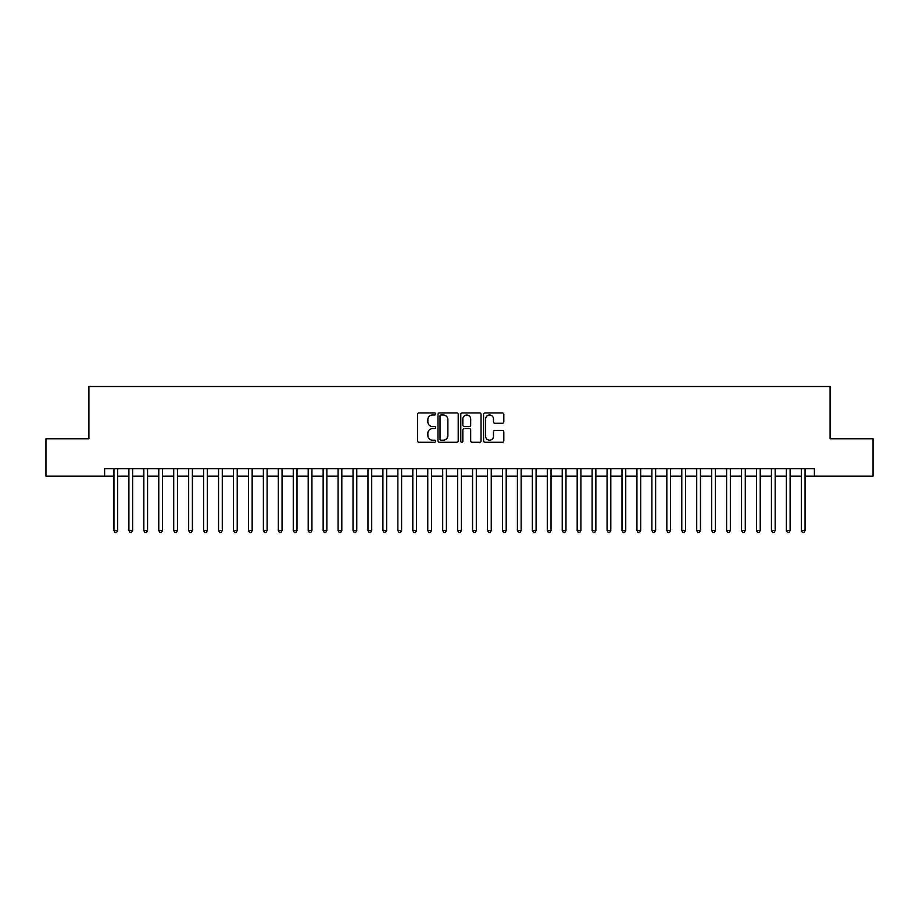 <?xml version="1.0" encoding="UTF-8"?>
<svg xmlns="http://www.w3.org/2000/svg" width="919" height="919" viewBox="0 0 919 919"><rect width="100%" height="100%" fill="white"/><g stroke="black" fill="none" stroke-linecap="round" stroke-linejoin="round"><path stroke-width="1.38" d="M435.595 413.952A1.022 1.022 0 0 0 434.561 412.93L418.984 412.93A1.47 1.47 0 0 0 417.513 414.4L417.513 440.798A1.47 1.47 0 0 0 418.984 442.269L434.561 442.269A1.022 1.022 0 0 0 435.595 441.235A1.022 1.022 0 0 0 434.561 440.212L432.55 440.212A4.698 4.698 0 0 1 427.852 435.514L427.852 433.32A4.698 4.698 0 0 1 432.55 428.622L434.561 428.622A1.022 1.022 0 0 0 435.595 427.599A1.022 1.022 0 0 0 434.561 426.565L432.55 426.565A4.698 4.698 0 0 1 427.852 421.878L427.852 419.673A4.698 4.698 0 0 1 432.55 414.986L434.561 414.986A1.022 1.022 0 0 0 435.595 413.952M502.371 423.268A1.47 1.47 0 0 0 503.83 421.798L503.83 414.4A1.47 1.47 0 0 0 502.371 412.93L485.06 412.93A1.47 1.47 0 0 0 483.589 414.4L483.589 440.798A1.47 1.47 0 0 0 485.06 442.269L502.371 442.269A1.47 1.47 0 0 0 503.83 440.798L503.83 431.85A1.47 1.47 0 0 0 502.371 430.379L494.962 430.379A1.47 1.47 0 0 0 493.492 431.85L493.492 436.284A3.929 3.929 0 0 1 489.574 440.212A3.929 3.929 0 0 1 485.646 436.284L485.646 418.903A3.929 3.929 0 0 1 489.574 414.986A3.929 3.929 0 0 1 493.492 418.903L493.492 421.798A1.47 1.47 0 0 0 494.962 423.268L502.371 423.268M104.605 476.157L45.95 476.157L45.95 438.8L88.913 438.8L88.913 386.508L830.087 386.508L830.087 438.8L873.05 438.8L873.05 476.157L814.395 476.157L814.395 468.69L104.605 468.69L104.605 476.157L113.945 476.157M458.213 414.4A1.47 1.47 0 0 0 456.754 412.93L439.443 412.93A1.47 1.47 0 0 0 437.972 414.4L437.972 440.798A1.47 1.47 0 0 0 439.443 442.269L456.754 442.269A1.47 1.47 0 0 0 458.213 440.798L458.213 414.4M462.246 412.93L479.557 412.93A1.47 1.47 0 0 1 481.028 414.4L481.028 440.798A1.47 1.47 0 0 1 479.557 442.269L472.148 442.269A1.47 1.47 0 0 1 470.689 440.798L470.689 430.092A1.47 1.47 0 0 0 469.218 428.622L464.302 428.622A1.47 1.47 0 0 0 462.831 430.092L462.831 441.235A1.022 1.022 0 0 1 461.809 442.269A1.022 1.022 0 0 1 460.787 441.235L460.787 414.4A1.47 1.47 0 0 1 462.246 412.93M117.678 476.157L128.89 476.157M132.623 476.157L143.823 476.157M147.568 476.157L158.769 476.157M162.502 476.157L173.714 476.157M177.447 476.157L188.659 476.157M192.393 476.157L203.604 476.157M207.338 476.157L218.538 476.157M222.283 476.157L233.483 476.157M237.217 476.157L248.429 476.157M252.162 476.157L263.374 476.157M267.107 476.157L278.319 476.157M282.053 476.157L293.253 476.157M296.998 476.157L308.198 476.157M311.932 476.157L323.143 476.157M326.877 476.157L338.089 476.157M341.822 476.157L353.034 476.157M356.767 476.157L367.979 476.157M371.713 476.157L382.913 476.157M386.658 476.157L397.858 476.157M401.592 476.157L412.803 476.157M416.537 476.157L427.749 476.157M431.482 476.157L442.694 476.157M446.427 476.157L457.628 476.157M461.372 476.157L472.573 476.157M476.306 476.157L487.518 476.157M491.251 476.157L502.463 476.157M506.197 476.157L517.408 476.157M521.142 476.157L532.342 476.157M536.087 476.157L547.287 476.157M551.021 476.157L562.233 476.157M565.966 476.157L577.178 476.157M580.911 476.157L592.123 476.157M595.857 476.157L607.068 476.157M610.802 476.157L622.002 476.157M625.747 476.157L636.947 476.157M640.681 476.157L651.893 476.157M655.626 476.157L666.838 476.157M670.571 476.157L681.783 476.157M685.517 476.157L696.717 476.157M700.462 476.157L711.662 476.157M715.396 476.157L726.607 476.157M730.341 476.157L741.553 476.157M745.286 476.157L756.498 476.157M760.231 476.157L771.432 476.157M775.176 476.157L786.377 476.157M790.11 476.157L801.322 476.157M805.055 476.157L814.395 476.157M441.051 414.986A1.022 1.022 0 0 0 440.029 416.008L440.029 439.179A1.022 1.022 0 0 0 441.051 440.212L443.188 440.212A4.698 4.698 0 0 0 447.875 435.514L447.875 419.673A4.698 4.698 0 0 0 443.188 414.986L441.051 414.986M470.689 418.984A3.929 3.929 0 0 0 466.76 415.055A3.929 3.929 0 0 0 462.831 418.984L462.831 425.106A1.47 1.47 0 0 0 464.302 426.565L469.218 426.565A1.47 1.47 0 0 0 470.689 425.106L470.689 418.984M117.678 468.69L117.678 530.55L113.945 530.55L113.945 468.69M117.678 530.55L116.552 532.492L115.059 532.492L113.945 530.55M132.623 468.69L132.623 530.55L128.89 530.55L128.89 468.69M132.623 530.55L131.497 532.492L130.004 532.492L128.89 530.55M147.568 468.69L147.568 530.55L143.823 530.55L143.823 468.69M147.568 530.55L146.443 532.492L144.949 532.492L143.823 530.55M162.502 468.69L162.502 530.55L158.769 530.55L158.769 468.69M162.502 530.55L161.388 532.492L159.895 532.492L158.769 530.55M177.447 468.69L177.447 530.55L173.714 530.55L173.714 468.69M177.447 530.55L176.333 532.492L174.84 532.492L173.714 530.55M192.393 468.69L192.393 530.55L188.659 530.55L188.659 468.69M192.393 530.55L191.267 532.492L189.773 532.492L188.659 530.55M207.338 468.69L207.338 530.55L203.604 530.55L203.604 468.69M207.338 530.55L206.212 532.492L204.719 532.492L203.604 530.55M222.283 468.69L222.283 530.55L218.538 530.55L218.538 468.69M222.283 530.55L221.157 532.492L219.664 532.492L218.538 530.55M237.217 468.69L237.217 530.55L233.483 530.55L233.483 468.69M237.217 530.55L236.103 532.492L234.609 532.492L233.483 530.55M252.162 468.69L252.162 530.55L248.429 530.55L248.429 468.69M252.162 530.55L251.048 532.492L249.554 532.492L248.429 530.55M267.107 468.69L267.107 530.55L263.374 530.55L263.374 468.69M267.107 530.55L265.982 532.492L264.488 532.492L263.374 530.55M282.053 468.69L282.053 530.55L278.319 530.55L278.319 468.69M282.053 530.55L280.927 532.492L279.433 532.492L278.319 530.55M296.998 468.69L296.998 530.55L293.253 530.55L293.253 468.69M296.998 530.55L295.872 532.492L294.379 532.492L293.253 530.55M311.932 468.69L311.932 530.55L308.198 530.55L308.198 468.69M311.932 530.55L310.817 532.492L309.324 532.492L308.198 530.55M326.877 468.69L326.877 530.55L323.143 530.55L323.143 468.69M326.877 530.55L325.763 532.492L324.269 532.492L323.143 530.55M341.822 468.69L341.822 530.55L338.089 530.55L338.089 468.69M341.822 530.55L340.708 532.492L339.203 532.492L338.089 530.55M356.767 468.69L356.767 530.55L353.034 530.55L353.034 468.69M356.767 530.55L355.642 532.492L354.148 532.492L353.034 530.55M371.713 468.69L371.713 530.55L367.979 530.55L367.979 468.69M371.713 530.55L370.587 532.492L369.093 532.492L367.979 530.55M386.658 468.69L386.658 530.55L382.913 530.55L382.913 468.69M386.658 530.55L385.532 532.492L384.039 532.492L382.913 530.55M401.592 468.69L401.592 530.55L397.858 530.55L397.858 468.69M401.592 530.55L400.477 532.492L398.984 532.492L397.858 530.55M416.537 468.69L416.537 530.55L412.803 530.55L412.803 468.69M416.537 530.55L415.422 532.492L413.929 532.492L412.803 530.55M431.482 468.69L431.482 530.55L427.749 530.55L427.749 468.69M431.482 530.55L430.356 532.492L428.863 532.492L427.749 530.55M446.427 468.69L446.427 530.55L442.694 530.55L442.694 468.69M446.427 530.55L445.301 532.492L443.808 532.492L442.694 530.55M461.372 468.69L461.372 530.55L457.628 530.55L457.628 468.69M461.372 530.55L460.247 532.492L458.753 532.492L457.628 530.55M476.306 468.69L476.306 530.55L472.573 530.55L472.573 468.69M476.306 530.55L475.192 532.492L473.699 532.492L472.573 530.55M491.251 468.69L491.251 530.55L487.518 530.55L487.518 468.69M491.251 530.55L490.137 532.492L488.644 532.492L487.518 530.55M506.197 468.69L506.197 530.55L502.463 530.55L502.463 468.69M506.197 530.55L505.071 532.492L503.578 532.492L502.463 530.55M521.142 468.69L521.142 530.55L517.408 530.55L517.408 468.69M521.142 530.55L520.016 532.492L518.523 532.492L517.408 530.55M536.087 468.69L536.087 530.55L532.342 530.55L532.342 468.69M536.087 530.55L534.961 532.492L533.468 532.492L532.342 530.55M551.021 468.69L551.021 530.55L547.287 530.55L547.287 468.69M551.021 530.55L549.907 532.492L548.413 532.492L547.287 530.55M565.966 468.69L565.966 530.55L562.233 530.55L562.233 468.69M565.966 530.55L564.852 532.492L563.358 532.492L562.233 530.55M580.911 468.69L580.911 530.55L577.178 530.55L577.178 468.69M580.911 530.55L579.797 532.492L578.292 532.492L577.178 530.55M595.857 468.69L595.857 530.55L592.123 530.55L592.123 468.69M595.857 530.55L594.731 532.492L593.237 532.492L592.123 530.55M610.802 468.69L610.802 530.55L607.068 530.55L607.068 468.69M610.802 530.55L609.676 532.492L608.183 532.492L607.068 530.55M625.747 468.69L625.747 530.55L622.002 530.55L622.002 468.69M625.747 530.55L624.621 532.492L623.128 532.492L622.002 530.55M640.681 468.69L640.681 530.55L636.947 530.55L636.947 468.69M640.681 530.55L639.567 532.492L638.073 532.492L636.947 530.55M655.626 468.69L655.626 530.55L651.893 530.55L651.893 468.69M655.626 530.55L654.512 532.492L653.018 532.492L651.893 530.55M670.571 468.69L670.571 530.55L666.838 530.55L666.838 468.69M670.571 530.55L669.446 532.492L667.952 532.492L666.838 530.55M685.517 468.69L685.517 530.55L681.783 530.55L681.783 468.69M685.517 530.55L684.391 532.492L682.897 532.492L681.783 530.55M700.462 468.69L700.462 530.55L696.717 530.55L696.717 468.69M700.462 530.55L699.336 532.492L697.843 532.492L696.717 530.55M715.396 468.69L715.396 530.55L711.662 530.55L711.662 468.69M715.396 530.55L714.281 532.492L712.788 532.492L711.662 530.55M730.341 468.69L730.341 530.55L726.607 530.55L726.607 468.69M730.341 530.55L729.226 532.492L727.733 532.492L726.607 530.55M745.286 468.69L745.286 530.55L741.553 530.55L741.553 468.69M745.286 530.55L744.16 532.492L742.667 532.492L741.553 530.55M760.231 468.69L760.231 530.55L756.498 530.55L756.498 468.69M760.231 530.55L759.105 532.492L757.612 532.492L756.498 530.55M775.176 468.69L775.176 530.55L771.432 530.55L771.432 468.69M775.176 530.55L774.051 532.492L772.557 532.492L771.432 530.55M790.11 468.69L790.11 530.55L786.377 530.55L786.377 468.69M790.11 530.55L788.996 532.492L787.503 532.492L786.377 530.55M805.055 468.69L805.055 530.55L801.322 530.55L801.322 468.69M805.055 530.55L803.941 532.492L802.448 532.492L801.322 530.55"/></g></svg>

